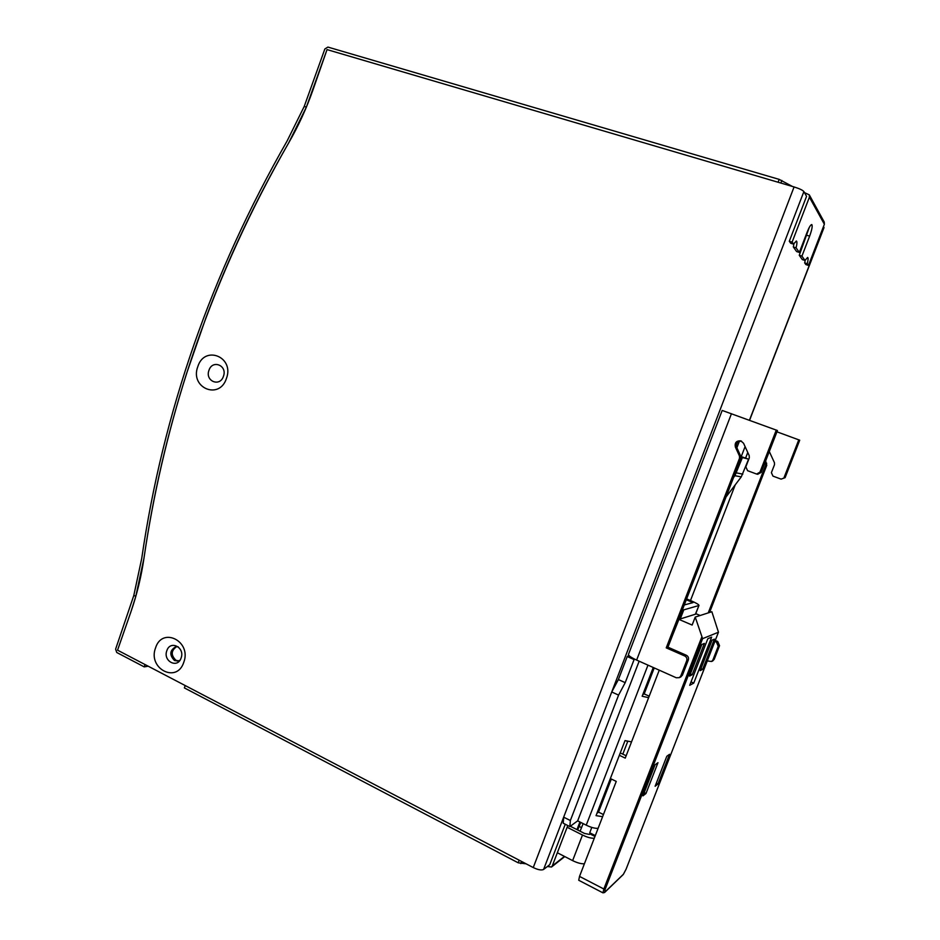 <?xml version="1.0" encoding="UTF-8"?>
<svg xmlns="http://www.w3.org/2000/svg" width="940" height="940" viewBox="0 0 940 940"><rect width="100%" height="100%" fill="white"/><g stroke="black" fill="none" stroke-linecap="round" stroke-linejoin="round"><path stroke-width="1.41" d="M226.434 378.444C234.683 356.895 204.532 344.733 197.811 366.612C189.575 387.821 219.431 400.475 226.434 378.444M208.962 370.325C212.393 359.245 227.609 365.46 223.438 376.294C219.937 387.409 204.803 381.076 208.962 370.325M183.758 662.348C191.925 641.303 162.244 626.31 155.582 647.825C147.427 668.528 176.814 683.979 183.758 662.348M166.838 650.692C170.246 639.811 185.227 647.437 181.091 658.024C177.625 668.939 162.714 661.196 166.838 650.692M565.269 824.263L549.736 864.671L543.59 869.465C541.499 870.487 538.056 869.852 533.25 867.561L117.547 650.175L130.836 612.081L117.559 650.163M789.295 241.275L790.705 243.26L793.501 244.13L792.103 242.144L789.295 241.275L806.555 196.343L803.888 191.572C802.654 190.15 799.388 188.611 794.077 186.942L327.038 49.597L313.055 89.676C306.569 108.229 298.462 125.913 288.768 142.739C255.915 199.75 228.267 258.206 205.813 318.096L186.696 373.18C167.391 433.822 153.15 495.545 143.949 558.348C141.235 576.878 136.852 594.785 130.836 612.081L135.818 596.348L133.833 595.361L141.717 558.466C162.89 412.672 211.359 273.505 287.111 140.977L304.219 106.443L306.37 107.113L288.756 142.727C213.309 274.633 165.041 413.177 143.938 558.348L135.806 596.348M749.568 420.298L823.992 227.621L823.475 226.552M178.177 646.826L175.851 646.697C169.658 650.374 169.2 654.98 174.511 660.526L177.966 661.055L179.975 660.221M176.661 646.614C171.033 650.633 170.786 655.192 175.933 660.28L178.576 660.902M792.432 186.461L779.19 179.387L327.907 47.082L324.864 48.962L304.219 106.443L306.37 107.113L327.038 49.597M793.337 246.962L796.098 247.819L799.341 252.425L796.627 251.579L793.337 246.962L794.065 243.166M804.675 262.906L807.284 263.729L808.471 265.409L805.886 264.598L804.675 262.906L805.322 259.839M133.844 595.373L115.608 649.152L116.748 652.489L144.22 666.883L148.203 666.202M580.744 822.394L577.665 829.973M327.026 49.597L778.097 182.243L779.19 179.387M809.258 227.468L799.259 255.28L802.337 259.616L804.981 260.451L801.938 256.115L809.634 236.14C811.972 229.642 812.689 225.776 811.784 224.566C810.691 224.648 809.14 227.186 807.143 232.168L799.341 252.425M799.259 255.28L801.938 256.115M796.098 247.819C797.085 243.742 797.179 241.474 796.38 240.993L793.501 244.13M807.284 263.729C808.224 259.957 808.353 257.854 807.648 257.431L804.981 260.451M824.216 222.028L824.368 224.261L808.471 265.409M792.103 242.144L809.399 197.189L809.293 194.874L804.452 192.594M547.362 866.516L551.533 866.997L552.25 865.975L567.795 825.543M185.204 685.542L184.369 687.904L518.198 862.803L526.153 863.837M580.086 831.195L583.153 823.616M579.921 821.983L576.972 829.62M145.042 664.545L144.22 666.883M590.344 833.087L589.415 834.414L584.551 833.451L570.298 826.248M591.801 827.411L589.732 832.781L595.302 835.59M590.014 833.945L594.973 836.436M584.398 863.778C581.249 863.977 577.324 862.932 572.625 860.617L557.808 852.991M567.607 827.505L582.495 835.025C587.206 837.317 591.131 838.398 594.268 838.257M596.971 813.276L598.533 812.113L611.317 779.013M598.651 811.784L597.711 811.326M601.729 803.453L600.93 803.007M563.671 817.166L570.357 820.526L569.851 826.577L563.213 823.217L563.671 817.166L611.74 691.969L618.391 679.561L625.206 682.663L634.077 659.598L634.911 659.269M625.206 682.663L618.579 695.107L611.74 691.969M570.357 820.526L618.579 695.107M639.141 661.196L577.665 820.855L569.851 826.577M739.357 441.353L736.878 447.757M741.554 441.154C737.489 441.377 735.879 443.457 736.713 447.393L740.791 456.346L740.861 458.638L667.952 647.19L686.341 655.262C688.245 656.332 688.914 657.894 688.339 659.951L682.44 675.132L680.701 676.965M688.339 659.951L686.729 660.691L680.795 675.954L682.44 675.132M707.268 660.938L711.592 661.49L712.908 659.974L718.242 646.274L716.421 642.067L717.725 641.491L719.535 645.686L718.242 646.274M712.908 659.974L714.224 659.316L719.535 645.686M618.391 679.561L627.239 656.531L628.825 655.415M634.077 659.598L627.239 656.531M726.044 496.954L741.272 476.874L734.916 475.711L733.576 477.485M734.916 475.711L742.412 457.545L741.002 457.016M742.412 457.545L748.604 459.166L741.272 476.874M748.604 459.166L739.451 455.994L739.522 458.285L666.237 647.86L684.72 655.967L686.341 655.262M630.94 657.084L628.578 656.038M680.795 675.954L679.35 677.646L676.26 677.764L636.639 660.08C631.116 657.518 628.378 655.638 628.449 654.452L722.19 410.439L777.451 430.532L761.177 472.421L757.628 474.254M686.729 660.691C687.305 658.611 686.635 657.048 684.72 655.967M776.299 430.027L759.943 472.15L756.594 474.042L747.57 470.681L745.843 466.828L749.286 457.945L749.215 455.642L743.552 443.245L740.802 440.848C736.396 440.637 734.575 442.693 735.35 446.994L739.451 455.994M761.177 472.421L759.943 472.15M785.1 477.661L781.093 479.13L785.1 477.673L799.717 440.19L776.945 431.824M714.224 659.316L712.649 660.961M765.642 460.929L766.77 465.288L709.571 612.469M715.258 640.434L717.725 641.491M714.882 641.397L716.421 642.067M765.219 462.034L765.701 465.006L708.231 612.904M781.093 479.13L772.962 476.122L771.399 472.667L774.49 464.713L774.431 462.656L769.308 451.517M784.101 477.45L798.8 439.791M667.952 647.19L666.237 647.86M695.4 614.22L698.972 605.419C698.878 604.561 696.223 603.01 690.982 600.731L686.623 598.898M684.273 604.961L693.027 602.599L686.294 599.755M682.393 609.825L683.78 609.849L680.255 618.955M698.761 605.56L683.78 609.849M598.098 828.328C595.067 828.551 591.107 827.494 586.243 825.167L577.665 820.855M686.259 617.075L689.76 615.982M654.228 667.929L644.194 693.908L642.795 694.601M627.744 741.378L622.809 754.15M631.527 741.883L625.03 740.591L596.042 815.638L602.611 816.684M653.253 667.494L642.161 696.235L648.635 697.668M649.199 696.188L644.194 693.908M603.433 814.545L598.533 812.113M671.583 637.778L678.903 619.378L692.134 625.053L695.224 617.087L702.603 638.659L605.16 889.24L604.784 892.178L623.443 874.224L626.052 869.289L718.442 632.232L702.603 638.659M700.159 615.5L696.399 613.902L678.903 619.378M579.522 876.397L603.844 889.005L602.963 892.859L578.723 880.263L579.522 876.397L616.252 781.41L610.366 778.555M619.354 755.29L625.253 758.11L659.257 670.173M626.169 755.748L620.259 752.928M707.843 638.695L711.65 637.12L693.743 683.11L689.702 685.307L707.843 638.695M655.121 786.263L666.801 756.277L669.55 754.291L657.953 784.019L655.121 786.263M700.159 670.643L712.027 640.175L714.4 639.165L702.638 669.374L700.159 670.643M642.948 795.875L655.027 764.819L657.977 762.681L645.991 793.477L642.948 795.875M689.537 676.083L701.827 644.511L704.377 643.418L692.193 674.72L689.537 676.083M627.673 741.578L626.627 741.084M626.052 869.289L718.466 632.209L711.862 611.729L695.224 617.087M692.193 674.72L690.383 673.921M645.991 793.477L644.217 792.62M702.638 669.374L700.946 668.634M657.953 784.019L656.308 783.232M693.743 683.11L691.029 681.9M803.888 191.572L543.59 869.465M794.077 186.942L533.25 867.561M823.945 227.374L749.439 420.251M601.459 803.371L598.287 811.608M809.399 197.189L824.368 224.261M552.25 865.975L564.435 856.399M521.63 861.475L520.807 863.602M519.186 860.206L518.198 862.803M780.846 183.053L781.845 180.445M579.169 826.46L581.59 827.67M806.943 235.317L809.634 236.14M572.625 860.617L582.495 835.025M745.091 446.618L741.272 456.488M736.478 472.902L742.812 474.136M731.449 413.706L636.639 660.08M690.489 600.519L735.268 484.793M745.62 458.05L747.77 452.481M766.711 463.244L765.63 462.95M766.77 465.288L765.701 465.006M740.861 458.638L739.522 458.285M736.713 447.393L735.35 446.994M586.243 825.167L647.977 665.132M605.16 889.24L603.844 889.005L701.792 637.014M602.963 892.859L604.573 892.518L623.243 874.541L626.087 869.195M601.577 803.442L598.392 811.667M809.293 194.874L824.274 222.134M551.533 866.997L564.776 856.575M757.852 474.301L756.594 474.042M712.92 660.82L711.592 661.49M679.35 677.646L681.007 676.812M695.588 614.161L698.972 605.419"/></g></svg>

